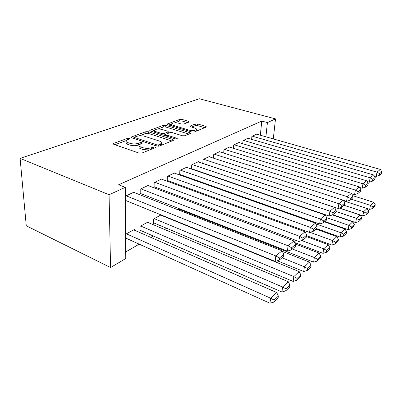 <?xml version="1.0" encoding="UTF-8"?>
<svg xmlns="http://www.w3.org/2000/svg" width="402" height="402" viewBox="0 0 402 402"><rect width="100%" height="100%" fill="white"/><g stroke="black" fill="none" stroke-linecap="round" stroke-linejoin="round"><path stroke-width="0.6" d="M129.268 138.394L127.444 138.399L113.716 143.378L113.213 143.71L113.746 144.333L139.092 153.107L141.851 153.087L155.278 147.68L155.569 147.474L155.137 147.001L153.273 147.011L151.569 147.69C148.871 148.564 146.011 148.579 142.991 147.74L140.861 147.021C139.213 146.423 138.584 145.725 138.981 144.926L142.419 143.077L142.006 142.63L140.162 142.64L138.444 143.293C135.725 144.132 132.896 144.147 129.957 143.333L127.891 142.635C126.328 142.067 125.741 141.403 126.117 140.65L129.655 138.816L129.268 138.394M188.91 122.097L189.226 121.881L188.608 121.334L182.056 119.419L179.754 119.409L167.076 124.123L167.664 124.67L191.829 131.992L194.256 131.992L206.517 126.962L205.849 126.379L197.648 123.977L195.317 123.977L189.895 126.168L190.528 126.741L194.608 127.957C196.035 128.409 196.613 128.936 196.352 129.534C194.955 130.67 192.533 130.871 189.081 130.132L173.197 125.339C171.87 124.911 171.337 124.419 171.599 123.861C173.016 122.746 175.423 122.545 178.82 123.253L181.413 124.027L183.764 124.032L188.91 122.097M261.767 121.067L118.64 184.759L125.268 187.362L125.766 258.531L110.56 267.556L26.266 225.778L20.1 158.373L199.367 98.756L275.506 118.891L267.4 122.59L261.767 121.067L260.35 135.223M125.268 187.362L109.073 194.744L20.1 158.373M148.308 131.73L145.81 131.73L131.6 136.891L131.147 137.188L131.7 137.785L156.69 146.062L159.338 146.047L173.207 140.464L173.574 140.203L172.935 139.559L148.308 131.73L148.288 133.414L145.795 133.419L139.192 135.836M150.162 130.153L163.378 125.354L165.775 125.359L189.99 132.73L190.638 133.343L184.895 135.76L182.413 135.765L172.352 132.64L169.885 132.645L165.765 134.338L166.373 134.946L176.91 138.268L177.362 138.71L175.337 138.896L150.338 130.987L149.765 130.414L150.162 130.153L150.152 130.921M248.356 138.378L248.386 138.047L242.999 140.594L242.733 143.705M229.823 147.182L229.854 146.81L223.949 149.604L223.698 153.102M224.306 180.337L224.683 180.131M209.477 156.85L209.502 156.433L203.005 159.509L202.784 163.468M201.352 192.88L201.095 193.658M187.036 167.528L187.056 167.051L179.86 170.453L179.694 174.925L180.297 174.634M178.438 208.372L178.393 209.563L178.985 209.231M162.147 179.367L162.162 178.82L154.157 182.608L154.077 187.277L154.75 186.955M161.051 214.904L153.544 219.005L153.474 223.401L154.127 223.035M161.318 215.01L161.313 215.356M134.404 192.583L134.404 191.95L125.439 196.186L125.474 201.075L126.228 200.709M134.379 230.175L134.384 229.477L125.7 234.215L125.736 238.803L126.464 238.396M125.72 251.964L139.182 244.145M150.83 237.381L153.247 235.979M164.498 229.441L166.549 228.256M177.433 221.934L177.795 221.723M190.141 214.557L191.101 214M148.212 222.562L148.217 221.914L140.007 226.401L139.981 230.889L140.675 230.507M148.665 185.789L148.67 185.201L140.208 189.201L140.182 193.98L140.896 193.638M174.92 173.292L174.935 172.78L167.353 176.367L167.227 180.935L167.865 180.629M190.061 200.322L190.005 201.497M198.538 162.056L198.563 161.609L191.729 164.84L191.528 169.071M191.704 169.131L192.096 168.94M212.683 186.689L213.336 186.332M219.894 151.901L219.924 151.509L213.733 154.433L213.492 158.152M239.301 142.68L239.331 142.328L233.698 144.996L233.436 148.288M257.009 134.268L257.039 133.956L251.893 136.389L251.617 139.333M265.913 136.806L267.4 122.59M273.295 138.911L275.506 118.891M109.073 194.744L110.56 267.556M126.122 141.514L126.133 142.403C125.751 143.167 126.339 143.831 127.901 144.398L127.891 142.635M139.047 144.826L138.439 145.062C135.725 145.906 132.901 145.921 129.962 145.102L127.901 144.398M138.976 145.815L138.971 146.7C138.579 147.504 139.203 148.207 140.851 148.81L140.861 147.021M149.529 149.996L142.976 149.534L140.851 148.81M126.138 140.62L114.902 144.735M171.93 140.976L148.288 133.414M134.529 137.544L132.841 138.162M134.841 137.017L134.529 137.223L134.921 137.645L156.825 144.866L158.664 144.856L161.674 143.258C162.051 142.459 161.388 141.765 159.7 141.177L144.81 136.348C141.966 135.58 139.233 135.59 136.62 136.363L134.841 137.017M161.529 145.162L161.654 144.192M151.459 131.343L154.529 130.218M157.69 129.062L163.343 126.992L163.378 125.354M188.98 134.112L165.735 126.992L163.343 126.992M162.152 129.474C158.624 128.72 156.092 128.952 154.554 130.168C154.273 130.756 154.795 131.268 156.112 131.715L161.74 133.484L164.227 133.484L168.353 131.801L167.745 131.213L162.152 129.474M154.544 130.756L154.463 132.293M163.86 135.268L164.187 135.172L164.227 133.484M165.724 135.856L165.755 134.564L164.187 135.172M171.584 124.374L171.478 125.826M196.352 129.534L196.297 130.665M204.844 127.73L197.568 125.59L195.241 125.585L191.518 127.032M187.498 122.625L181.995 121.007L179.694 121.002L174.654 122.846M171.543 123.987L168.77 125.002M125.731 238.064L269.968 303.244L270.596 298.183L126.439 233.818M133.67 229.864L276.687 292.52L278.36 296.083L274.119 300.088L273.857 302.108L278.094 298.093L278.36 296.083M274.119 300.088L270.596 298.183L276.687 292.52M273.857 302.108L269.968 303.244M133.665 192.297L282.073 250.793L275.837 255.953L275.159 261.406L279.209 260.159L283.541 256.486L283.827 254.325L279.485 257.973L279.209 260.159M125.469 200.402L275.159 261.406M126.198 195.829L275.837 255.953L279.485 257.973M283.827 254.325L282.073 250.793M139.986 230.205L281.923 291.988L282.586 287.038L140.7 226.019M147.544 222.281L288.299 281.732L289.958 285.144L285.983 288.892L285.711 290.872L289.681 287.108L289.958 285.144M285.983 288.892L282.586 287.038L288.299 281.732M285.711 290.872L281.923 291.988M153.484 222.763L293.143 281.43L293.832 276.591L154.202 218.643M160.684 215.1L299.194 271.606L300.842 274.878L297.108 278.4L296.827 280.335L300.56 276.797L300.842 274.878M297.108 278.4L293.832 276.591L299.194 271.606M296.827 280.335L293.143 281.43M147.976 185.528L293.927 240.979L288.098 245.803L287.385 251.124L291.319 249.898L295.375 246.466L295.671 244.356L291.611 247.768L291.319 249.898M140.182 193.357L287.385 251.124M140.921 188.865L288.098 245.803L291.611 247.768M295.671 244.356L293.927 240.979M161.503 179.131L305.033 231.783L299.565 236.306L298.827 241.496L302.656 240.295L306.455 237.079L306.761 235.019L302.957 238.22L302.656 240.295M154.087 186.704L298.827 241.496M154.83 182.287L299.565 236.306L302.957 238.22M306.761 235.019L305.033 231.783M277.234 260.767L303.686 271.506L304.399 266.772L282.008 257.788M282.37 251.396L309.445 262.079L311.083 265.219L307.57 268.536L307.279 270.43L310.786 267.099L311.083 265.219M307.57 268.536L304.399 266.772L309.445 262.079M307.279 270.43L303.686 271.506M178.413 209.01L313.615 262.164L314.349 257.526L292.385 248.999M295.53 244.089L319.108 253.104L320.726 256.124L317.414 259.245L317.118 261.099L320.429 257.963L320.726 256.124M317.414 259.245L314.349 257.526L319.108 253.104M317.118 261.099L313.615 262.164M174.312 173.076L315.454 223.155L310.324 227.401L309.56 232.472L313.289 231.291L316.851 228.271L317.168 226.261L313.595 229.266L313.289 231.291M167.242 180.397L309.56 232.472M167.996 176.061L310.324 227.401L313.595 229.266M317.168 226.261L315.454 223.155M186.463 167.332L325.253 215.04L320.429 219.035L319.645 223.989L323.273 222.829L326.63 219.989L326.952 218.025L323.595 220.849L323.273 222.829M179.709 174.423L319.645 223.989M180.468 170.167L320.429 219.035L323.595 220.849M326.952 218.025L325.253 215.04M294.756 242.587L322.982 253.345L323.731 248.808L301.822 240.557M306.53 236.582L328.223 244.632L329.831 247.537L326.705 250.486L326.399 252.3L329.524 249.335L329.831 247.537M326.705 250.486L323.731 248.808L328.223 244.632M326.399 252.3L322.982 253.345M198 161.875L334.489 207.397L329.941 211.161L329.143 216L332.68 214.864L335.841 212.186L336.167 210.266L333.002 212.929L332.68 214.864M191.543 168.75L329.143 216M192.307 164.569L329.941 211.161L333.002 212.929M336.167 210.266L334.489 207.397M306.661 235.698L331.836 245.014L332.595 240.572L310.032 232.321M315.907 229.075L336.846 236.617L338.439 239.421L335.479 242.21L335.167 243.989L338.127 241.185L338.439 239.421M335.479 242.21L332.595 240.572L336.846 236.617M335.167 243.989L331.836 245.014M208.97 156.69L343.202 200.181L338.906 203.734L338.097 208.467L341.549 207.352L344.534 204.824L344.866 202.945L341.876 205.462L341.549 207.352M202.789 163.358L338.097 208.467M203.553 159.247L338.906 203.734L341.876 205.462M344.866 202.945L343.202 200.181M316.474 228.592L340.213 237.13L340.981 232.773L315.826 223.839M324.459 221.829L345.011 229.034L346.584 231.733L343.78 234.376L343.469 236.12L346.268 233.467L346.584 231.733M343.78 234.376L340.981 232.773L345.011 229.034M343.469 236.12L340.213 237.13M219.412 151.75L351.443 193.357L347.378 196.724L346.559 201.352L349.926 200.256L352.75 197.864L353.087 196.025L350.258 198.407L349.926 200.256M343.268 200.281L346.559 201.352M214.256 154.187L347.378 196.724L350.258 198.407M353.087 196.025L351.443 193.357M324.846 221.502L348.152 229.658L348.931 225.386L326.786 217.728M332.494 214.924L352.755 221.839L354.308 224.447L351.649 226.954L351.333 228.663L353.991 226.145L354.308 224.447M351.649 226.954L348.931 225.386L352.755 221.839M351.333 228.663L348.152 229.658M229.366 147.042L359.242 186.9L355.393 190.086L354.564 194.613L357.855 193.543L360.529 191.277L360.865 189.478L358.192 191.729L357.855 193.543M351.649 193.694L354.564 194.613M224.447 149.368L355.393 190.086L358.192 191.729M360.865 189.478L359.242 186.9M332.801 214.758L355.69 222.562L356.473 218.381L335.961 211.467M339.288 208.085L360.107 215.01L361.644 217.532L359.117 219.909L358.8 221.587L361.323 219.19L361.644 217.532M359.117 219.909L356.473 218.381L360.107 215.01M358.8 221.587L355.69 222.562M238.868 142.549L366.639 180.779L362.991 183.799L362.152 188.231L365.368 187.176L367.9 185.031L368.242 183.267L365.704 185.402L365.368 187.176M359.584 187.443L362.152 188.231M234.17 144.77L362.991 183.799L365.704 185.402M368.242 183.267L366.639 180.779M339.434 208.035L362.85 215.824L363.644 211.718L344.006 205.266M343.635 200.899L367.096 208.512L368.614 210.955L366.217 213.216L365.895 214.859L368.292 212.583L368.614 210.955M366.217 213.216L363.644 211.718L367.096 208.512M365.895 214.859L362.85 215.824M247.939 138.258L373.659 174.965L370.197 177.835L369.353 182.176L372.493 181.141L374.905 179.101L375.242 177.372L372.835 179.403L372.493 181.141M367.101 181.498L369.353 182.176M243.456 140.378L370.197 177.835L372.835 179.403M375.242 177.372L373.659 174.965M367.142 208.588L369.664 209.407L370.463 205.382L351.177 199.196M352.896 195.719L373.749 202.327L375.252 204.693L372.966 206.849L372.644 208.462L374.93 206.291L375.252 204.693M372.966 206.849L370.463 205.382L373.749 202.327M372.644 208.462L369.664 209.407M256.617 134.157L380.337 169.438L377.041 172.167L376.197 176.418L379.267 175.403L381.558 173.463L381.9 171.775L379.609 173.699L379.267 175.403M374.242 175.845L376.197 176.418M252.325 136.183L377.041 172.167L379.609 173.699M381.9 171.775L380.337 169.438M127.454 139.72L127.444 138.399M153.247 148.499L153.273 147.011M140.157 144.047L140.162 142.64M129.962 145.102L129.957 143.333M138.439 145.062L138.444 143.293M142.976 149.534L142.991 147.74M151.549 149.182L151.569 147.69M113.731 144.328L113.716 143.378M172.9 140.584L172.935 139.559M131.6 137.75L131.6 136.891M145.795 133.419L145.81 131.73M134.921 138.851L134.921 137.645M156.8 146.097L156.825 144.866M158.639 146.217L158.664 144.856M160.378 145.63L160.408 144.162M165.735 126.992L165.775 125.359M189.945 133.725L189.99 132.73M166.343 136.052L166.373 134.946M176.89 138.961L176.91 138.268M156.092 132.811L156.112 131.715M161.715 134.59L161.74 133.484M167.951 133.384L167.986 132.052M173.167 126.334L173.197 125.339M189.035 131.142L189.081 130.132M190.181 126.605L190.211 125.947M195.241 125.585L195.317 123.977M197.568 125.59L197.648 123.977M205.794 127.344L205.849 126.379M167.413 124.575L167.433 123.881M179.694 121.002L179.754 119.409M181.995 121.007L182.056 119.419M188.568 122.223L188.608 121.334M113.218 144.001L113.213 143.71M131.152 137.444L131.147 137.188M134.529 138.72L134.529 137.399M161.634 145.011L161.674 143.258M168.312 133.248L168.353 131.801"/></g></svg>
